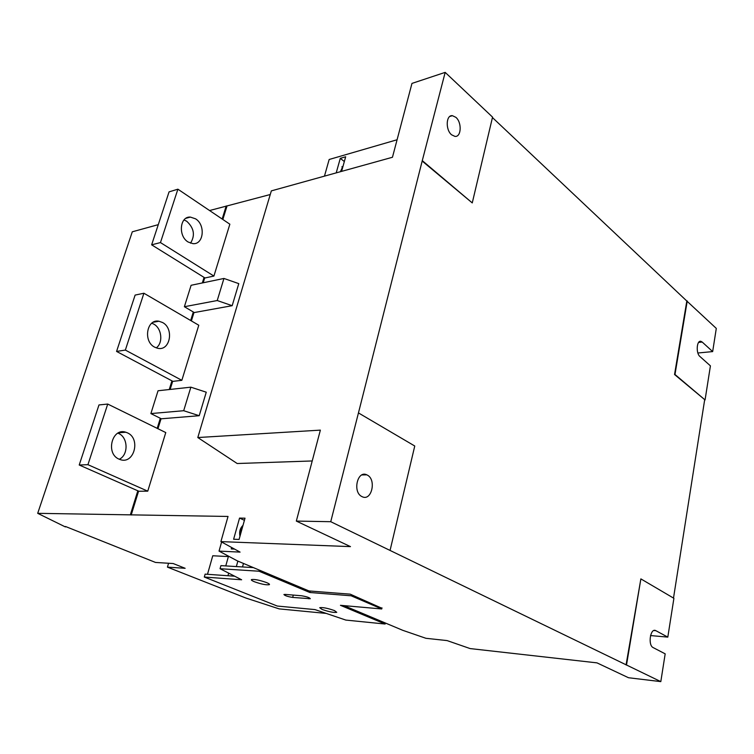 <?xml version="1.0" encoding="UTF-8"?>
<svg xmlns="http://www.w3.org/2000/svg" width="754" height="754" viewBox="0 0 754 754"><rect width="100%" height="100%" fill="white"/><g stroke="black" fill="none" stroke-linecap="round" stroke-linejoin="round"><path stroke-width="1.13" d="M455.897 117.351C462.089 122.497 461.344 137.369 454.926 136.389L451.571 134.787C445.35 129.754 446 114.768 452.391 115.673L455.897 117.351M367.236 475.048C376.727 479.553 371.599 501.646 362.146 496.688L361.911 496.575C352.344 492.221 357.405 470.015 366.783 474.832L367.236 475.048M127.417 432.843L125.843 432.24C112.073 427.32 105.306 453.644 119.047 459.139L120.112 459.554C134.042 464.85 141.083 438.602 127.417 432.843M117.907 433.154L118.604 433.456C128.152 437.433 128.642 454.898 119.311 459.252M162.544 322.505L158.943 321.232C146.719 318.622 142.892 341.477 154.693 347.179L157.822 348.31C170.206 351.232 174.297 328.452 162.544 322.505M151.771 323.212L153.693 324.069C161.808 328.226 163.373 342.91 156.238 347.886M195.55 218.82L190.366 217.086C179.754 216.144 177.944 236.19 188.161 242.025L192.949 243.646C203.703 244.833 205.748 224.88 195.55 218.82M184.014 219.942L186.681 221.224C194.07 228.019 195.352 235.333 190.526 243.165M341.176 171.497L342.825 166.992M240.517 534.322L240.875 530.448L242.505 527.159M266.624 582.606C268.905 583.568 269.819 584.256 269.385 584.68C266.36 585.179 261.318 584.19 254.268 581.692C251.949 580.721 251.007 580.024 251.44 579.59C254.466 579.081 259.536 580.08 266.624 582.606M334.484 610.589L336.755 612.323C333.692 612.748 328.801 611.786 322.062 609.43L319.734 607.677C322.797 607.253 327.717 608.224 334.484 610.589M65.532 526.499L155.541 562.446L173.194 563.54L185.145 568.299L167.435 567.131L168.585 563.247M270.243 194.523L209.584 210.536M158.283 224.654L132.289 231.808L37.7 513.333L228.028 516.452L220.903 541.617L240.083 552.107L219.037 551.108L237.256 560.835L259.338 570.109L259.037 571.221L309.856 592.503L310.233 591.032M199.216 415.708L206.266 392.203L190.856 387.17L158.038 390.761L150.885 413.578L161.318 418.79L199.216 415.708L183.684 410.713L190.856 387.17M183.684 410.713L150.885 413.578M232.175 305.69L238.782 283.636L223.947 278.452L191.101 285.285L184.381 306.718L194.259 312.552L232.175 305.69L217.227 300.535L223.947 278.452M217.227 300.535L184.381 306.718M326.218 613.417L279.15 608.883L245.898 598.035L167.435 567.131M285.295 594.416L301.449 595.754C306.576 596.593 309.526 597.573 310.309 598.714L292.684 597.432C287.651 596.612 284.739 595.632 283.919 594.51L285.295 594.416M259.338 570.109L308.952 590.938L350.233 594.171L381.892 608.252M351.411 594.68L351.138 595.792L381.731 608.968L340.44 605.311L385.134 624.029L345.822 620.08L314.965 609.59L277.284 606.046L204.306 577.046L241.638 579.779L220.055 568.714L259.037 571.221M343.937 605.622L385.369 623.011L385.134 624.029M324.456 176.134L329.168 159.49L397.085 139.754M445.18 72.375L492.55 117.115L472.258 202.92L422.174 161.045L445.18 72.375L411.967 83.411L392.457 157.266L271.336 190.885L197.802 437.537L320.365 430.129L296.331 521.08L350.478 546.622L220.903 541.617M698.609 342.429L702.21 342.062L700.937 341.345C696.696 339.969 695.763 353.211 699.891 356.463L710.419 365.86L705.065 399.95L674.547 374.521L686.819 301.025L492.447 117.567M686.819 301.025L716.3 328.414L712.662 351.59L697.884 353.004M239.96 536.292C239.075 531.787 240.092 528.149 243.005 525.359M340.412 171.705L343.202 165.654M239.546 518.092L245.012 518.186L239.084 539.44L233.617 539.242L239.546 518.092L244.419 520.307M344.342 161.544L340.29 158.34L345.662 156.785L341.6 171.375M234.56 549.091L231.242 548.94L231.648 547.498M236.351 566.565L237.868 561.089M227.944 575.736L228.669 573.134M243.467 563.445L242.505 566.942M336.218 172.873L340.29 158.34M381.986 607.875L381.731 608.968M309.856 592.503L351.138 595.792M234.683 576.207L205.135 574.133L204.306 577.046M253.391 567.611L220.922 565.623L220.055 568.714M385.369 623.011L402.759 630.316L425.944 638.299L447.084 640.589L470.147 648.581L596.989 662.87L628.497 677.733L660.815 681.625L626.508 665L640.872 578.893L673.906 598.308L667.808 637.121L650.514 635.556M207.491 574.303L212.76 555.764L228.387 556.575M147.756 491.165L138.859 491.25L79.217 465.011L87.935 464.681L107.728 404.059L165.776 432.57L147.756 491.165L87.935 464.681M79.217 465.011L98.972 404.945L107.728 404.059M181.846 380.318L172.92 381.364L116.578 351.43L135.117 295.087L143.91 293.24L198.783 325.238L181.846 380.318L125.353 350.073L143.91 293.24M213.91 276.068L204.975 277.962L151.639 244.833L169.066 191.874L177.887 189.188L229.857 224.202L213.91 276.068L160.461 242.571L177.887 189.188M116.578 351.43L125.353 350.073M151.639 244.833L160.461 242.571M197.802 437.537L237.19 463.522L312.222 460.958M226.888 206.426L222.845 219.471M204.749 277.821L203.212 282.759M194.023 312.41L191.384 320.921M172.685 381.232L170.14 389.432M161.073 418.668L157.954 428.724M138.595 491.137L131.196 515.01M660.815 681.625L665.179 653.841L653.162 647.601C647.677 645.207 650.372 627.63 655.726 630.617L667.808 637.121M702.21 342.062L712.662 351.59M705.065 399.95L674.981 374.484L687.243 300.969M704.641 399.978L673.501 598.073M296.331 521.08L330.742 521.702L358.452 412.919L414.757 446.01L390.063 550.439L330.742 521.702M422.174 161.045L358.452 412.919M390.063 550.439L626.508 665M225.766 565.924L228.5 556.16M219.037 551.108L221.61 542.003M65.391 526.933L37.7 513.333M226.209 205.965L222.166 219.018M204.051 277.387L202.317 282.948M193.307 311.986L190.668 320.497M171.94 380.836L169.245 389.535M160.319 418.291L157.19 428.357M137.812 490.797L130.404 514.68M626.065 664.953L640.872 578.893M472.258 202.92L422.626 160.922M308.848 598.808L309.121 597.715M292.684 597.432L293.287 595.076M653.925 630.514L655.876 630.683M125.843 432.24L118.727 432.739M158.943 321.232L153.175 322.269M190.366 217.086L185.927 218.302M341.854 166.86L342.947 166.559M366.783 474.832L361.901 474.935M452.391 115.673L449.855 116.427M655.726 630.617L654.086 630.467M700.937 341.345L699.721 341.477"/></g></svg>
